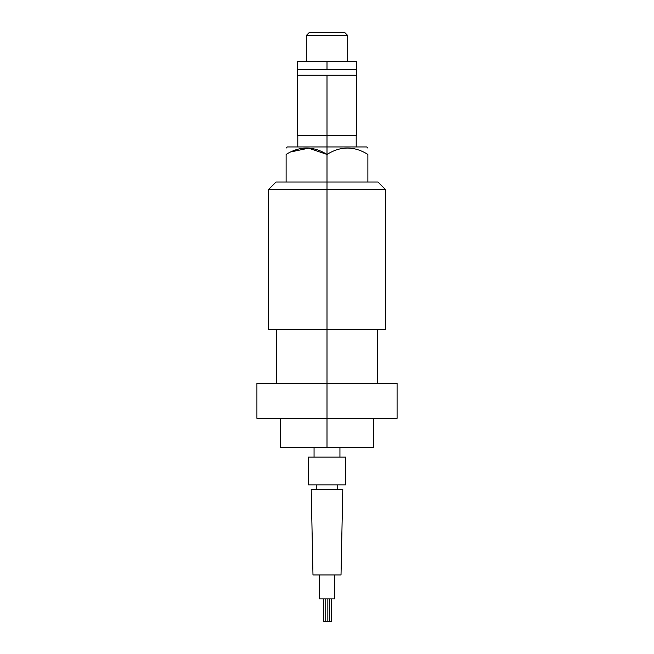 <?xml version="1.0" encoding="UTF-8"?>
<svg xmlns="http://www.w3.org/2000/svg" width="654" height="654" viewBox="0 0 654 654"><rect width="100%" height="100%" fill="white"/><g stroke="black" fill="none" stroke-linecap="round" stroke-linejoin="round"><path stroke-width="0.98" d="M297.799 135.272L297.799 146.954L327 146.954L327 135.272L327 154.434C340.636 145.94 354.264 145.94 367.883 154.434L367.883 182L367.883 154.434C367.883 145.94 367.883 145.94 367.883 154.434C354.264 145.94 340.636 145.94 327 154.434L327 182L327 154.434C313.38 145.94 299.753 145.94 286.117 154.434C299.753 145.94 313.38 145.94 327 154.434L327 146.954L366.731 146.954L367.883 148.106M327 189.472L385.402 189.472L327 189.472L327 329.649L327 182L377.93 182L385.402 189.472L385.402 329.649L268.598 329.649L268.598 189.472L327 189.472L268.598 189.472L276.07 182L327 182L327 189.472M373.728 418.331L373.728 447.581L280.272 447.581L280.272 418.331L261.526 418.331L327 418.331L256.916 418.331L256.916 383.285L397.084 383.285L397.084 418.331L327 418.331L327 383.285L262.499 383.285L276.536 383.285L276.536 329.649L327 329.649L327 383.285L327 329.649M286.117 182L286.117 154.434L286.117 182L327 182M286.117 148.106L287.269 146.954L327 146.954M286.117 154.434C286.117 145.94 286.117 145.94 286.117 154.434M290.932 151.908L308.647 148.18L327 154.434M327 447.581L327 418.331L327 447.581L286.117 447.581M327 383.285L327 418.331M331.676 598.876L331.676 621.3L329.567 621.3L329.567 598.876L329.567 621.3C332.273 621.3 332.273 621.3 329.567 621.3L325.749 621.3C323.043 621.3 323.043 621.3 325.749 621.3C328.447 621.3 328.447 621.3 325.749 621.3L323.64 621.3L323.64 598.876M329.567 621.3L327.85 621.3L327.85 598.876M325.749 598.876L325.749 621.3L325.749 598.876M339.941 447.581L339.941 457.113L339.941 447.581M314.059 457.113L314.059 447.581L314.059 457.113M308.451 457.113L345.549 457.113L345.549 484.867L308.451 484.867L308.451 457.113L345.549 457.113L345.549 484.867L308.451 484.867L308.451 457.113M316.25 489.257L316.25 484.867L316.25 489.257M337.75 484.867L337.75 489.257L337.75 484.867M311.206 489.257L342.794 489.257L341.02 574.948L312.98 574.948L311.206 489.257L342.794 489.257L341.02 574.948L312.98 574.948L311.206 489.257M319.201 598.876L319.201 574.948L319.201 598.876L334.799 598.876L319.201 598.876M334.799 574.948L334.799 598.876L334.799 574.948M297.57 135.272L356.43 135.272L356.43 75.243L297.57 75.243L297.57 135.272L297.57 75.243L327 75.243L327 135.272L327 75.243L356.43 75.243L356.43 135.272L297.57 135.272M309.105 32.7L344.895 32.7L347.699 35.504L344.895 32.7L309.105 32.7L306.301 35.504L306.301 61.689L306.301 35.504L309.105 32.7M347.699 61.689L347.699 35.504L306.301 35.504L347.699 35.504L347.699 61.689M297.66 69.635L297.66 75.243L297.66 69.635L356.34 69.635L356.34 75.243L356.34 69.635M306.301 61.689L356.43 61.689L356.43 69.635L327 69.635L327 61.689L327 69.635L297.57 69.635L297.57 61.689L327 61.689M356.201 135.272L356.201 146.954M377.464 329.649L377.464 383.285"/></g></svg>
